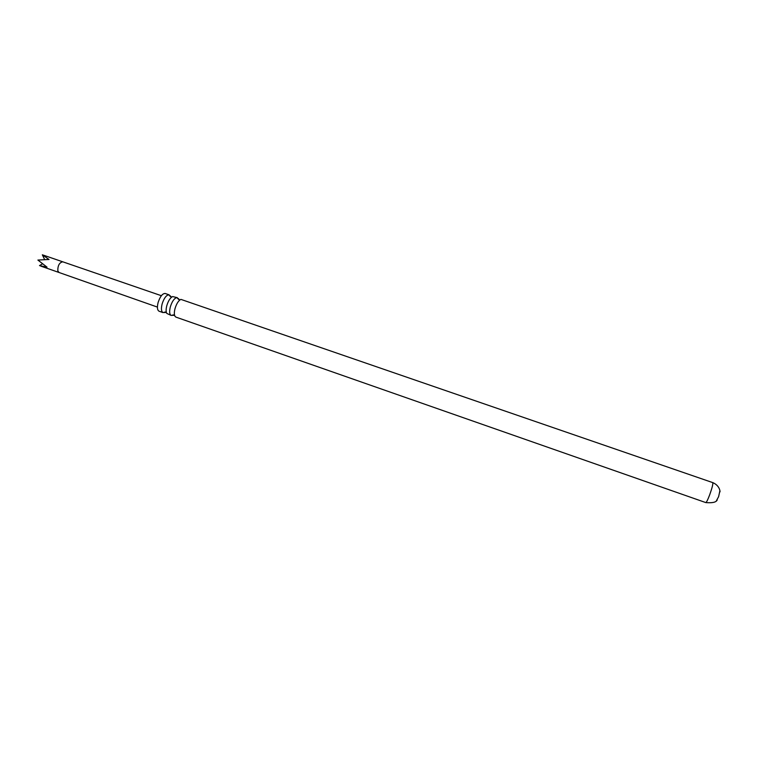 <?xml version="1.0" encoding="UTF-8"?>
<svg xmlns="http://www.w3.org/2000/svg" width="758" height="758" viewBox="0 0 758 758"><rect width="100%" height="100%" fill="white"/><g stroke="black" fill="none" stroke-linecap="round" stroke-linejoin="round"><path stroke-width="1.14" d="M178.727 299.514L176.851 297.61C174.321 298.197 172.161 301.239 170.37 306.734C169.186 311.547 169.46 314.456 171.204 315.461L173.383 314.873M170.597 296.719L168.674 294.786C166.106 295.355 163.936 298.387 162.146 303.873C160.971 308.677 161.274 311.585 163.046 312.609L165.272 312.021M719.892 490.796L718.612 496.68L716.481 500.602M40.837 266.134L59.039 272.492L57.826 270.919C57.703 265.603 59.351 262.562 62.753 261.804L42.334 254.802L49.024 259.473L37.9 260.06L47.015 267.148L39.511 265.603L42.391 263.907M175.894 317.1L174.984 316.304C174.103 314.627 174.141 311.983 175.089 308.373C176.605 303.57 178.528 300.566 180.868 299.372L712.738 482.609C713.183 483.699 712.207 487.659 709.801 494.491C707.849 499.693 706.513 502.383 705.793 502.582L175.894 317.1M163.046 312.609L159.057 311.206C157.266 310.183 156.953 307.274 158.119 302.47C160.165 296.387 162.534 293.393 165.216 293.488L169.214 294.871M171.204 315.461L166.751 313.386C165.888 311.69 165.917 309.065 166.845 305.512C168.333 300.765 170.256 297.78 172.606 296.558L177.381 297.695M42.334 254.802L44.646 259.53M62.753 261.804L161.369 295.705M178.32 298.51L179.618 299.893M172.445 315.404L174.567 315.29M170.199 295.753L171.422 297.07M164.372 312.533L166.362 312.4M59.039 272.492L157.408 307.085M717.239 499.863C716.329 502.241 712.511 503.151 705.793 502.582M720.024 491.847C720.147 490.568 719.001 485.177 712.738 482.609"/></g></svg>
